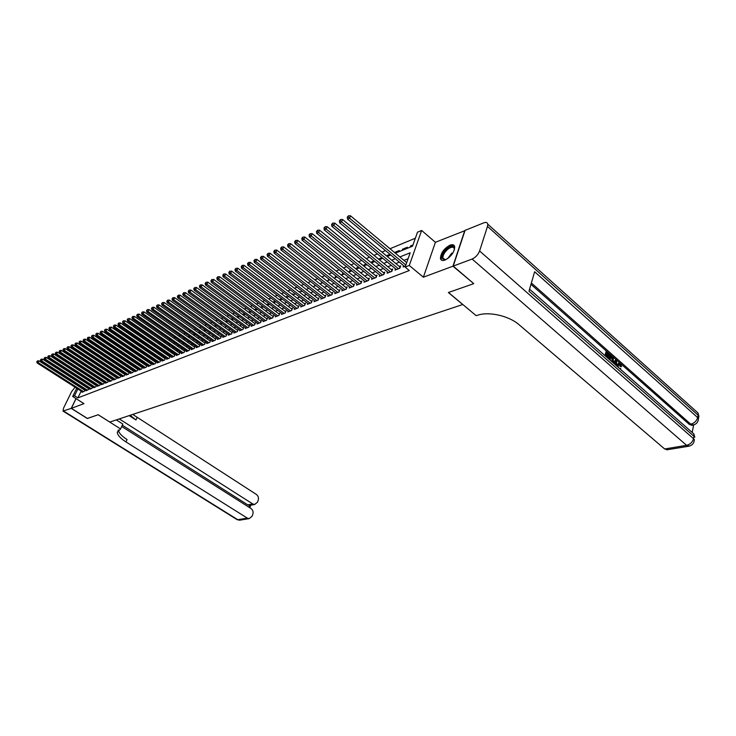 <?xml version="1.0" encoding="UTF-8"?>
<svg xmlns="http://www.w3.org/2000/svg" width="736" height="736" viewBox="0 0 736 736"><rect width="100%" height="100%" fill="white"/><g stroke="black" fill="none" stroke-linecap="round" stroke-linejoin="round"><path stroke-width="1.1" d="M450.036 245.152C443.9 248.639 440.708 253.092 440.441 258.511C440.947 260.434 442.474 260.949 445.013 260.075C451.131 256.662 454.37 252.218 454.71 246.753C454.213 244.748 452.649 244.214 450.036 245.152M395.342 253.184L412.537 246.183L417.505 232.19L421.636 230.46L409.271 265.457L405.113 267.076L410.191 252.788L399.841 256.938M464.968 230.635L435.399 242.291L421.636 230.46M90.39 372.71L86.765 370.732M415.352 238.243L390.006 248.731M385.489 250.599L381.929 252.071M377.458 253.929L373.989 255.355M369.555 257.195L366.178 258.594M361.772 260.415L358.496 261.777M354.117 263.58L350.925 264.905M346.592 266.699L343.482 267.987M339.176 269.762L336.15 271.023M331.872 272.789L328.928 274.004M324.686 275.761L321.825 276.948M317.612 278.686L314.824 279.846M310.647 281.575L307.924 282.698M303.784 284.409L301.134 285.513M297.022 287.215L294.446 288.273M290.361 289.966L287.85 291.005M283.792 292.68L281.354 293.692M277.325 295.357L274.951 296.341M270.958 297.997L268.64 298.954M264.675 300.592L262.421 301.53M258.483 303.158L256.294 304.06M252.384 305.679L250.249 306.562M246.367 308.172L244.288 309.028M240.433 310.629L238.409 311.466M234.582 313.048L232.613 313.858M228.813 315.431L226.9 316.222M223.118 317.786L221.26 318.559M217.506 320.114L215.703 320.859M211.968 322.405L210.211 323.132M206.512 324.668L204.801 325.367M201.121 326.894L199.456 327.584M195.804 329.093L194.184 329.765M190.56 331.264L188.986 331.918M185.38 333.408L183.853 334.043M180.265 335.524L178.784 336.14M175.223 337.612L173.779 338.21M170.237 339.673L168.838 340.253M165.324 341.706L163.962 342.268M160.466 343.712L159.151 344.264M155.673 345.699L154.394 346.233M150.944 347.659L149.693 348.174M146.271 349.591L145.056 350.097M141.652 351.504L140.475 351.992M137.089 353.39L135.958 353.86M132.581 355.258L131.486 355.709M128.138 357.098L127.07 357.54M123.74 358.91L122.7 359.343M119.398 360.714L118.395 361.128M115.101 362.489L114.135 362.894M110.869 364.246L109.922 364.633M106.674 365.976L105.763 366.353M102.534 367.687L101.651 368.055M98.44 369.38L97.584 369.739M94.392 371.054L93.573 371.395M473.579 283.489L452.953 266.193L464.793 230.478M76.056 398.645L71.337 408.342L83.95 403.641L72.68 396.502L76.71 388.249M473.496 283.746L448.371 292.514L462.742 304.529L109.793 422.068L98.21 414.736L87.483 418.471L71.337 408.342M403.576 265.622L403.098 266.966L405.481 266.036M395.49 268.806L395.02 270.121L399.85 268.235L400.697 265.88L399.28 266.432M387.541 271.934L387.072 273.222L391.828 271.363L392.674 269.026L391.276 269.569M379.712 275.016L379.252 276.276L383.925 274.445L384.772 272.127L383.41 272.66M372.011 278.042L371.551 279.275L376.16 277.481L377.007 275.172L375.654 275.696M364.421 281.023L363.97 282.238L368.506 280.471L369.362 278.171L368.028 278.696M356.96 283.958L356.509 285.145L360.971 283.406L361.827 281.124L360.52 281.64M349.6 286.856L349.168 288.015L353.556 286.304L354.412 284.032L353.124 284.538M342.36 289.699L341.927 290.84L346.26 289.147L347.116 286.902L345.846 287.399M335.23 292.505L334.806 293.618L339.066 291.953L339.922 289.717L338.68 290.205M328.21 295.265L327.787 296.36L331.982 294.722L332.838 292.496L331.614 292.974M321.292 297.979L320.868 299.055L325.008 297.445L325.864 295.228L324.659 295.706M314.474 300.656L314.06 301.714L318.136 300.122L318.992 297.924L317.805 298.393M307.758 303.296L307.344 304.336L311.365 302.763L312.22 300.582L311.052 301.042M301.134 305.9L300.73 306.912L304.686 305.376L305.55 303.204L304.391 303.655M294.612 308.458L294.216 309.46L298.117 307.933L298.972 305.78L297.832 306.231M288.181 310.988L287.785 311.963L291.631 310.463L292.496 308.32L291.373 308.761M281.851 313.472L281.456 314.438L285.246 312.956L286.111 310.831L284.998 311.264M275.595 315.928L275.209 316.876L278.944 315.413L279.809 313.297L278.723 313.729M269.44 318.348L269.054 319.277L272.743 317.842L273.608 315.735L272.532 316.158M263.368 320.73L262.991 321.641L266.616 320.224L267.481 318.136L266.423 318.55M257.379 323.086L257.002 323.978L260.581 322.58L261.446 320.5L260.397 320.914M251.464 325.404L251.096 326.287L254.628 324.907L255.493 322.837L254.463 323.242M245.64 327.686L245.272 328.56L248.759 327.198L249.624 325.137L248.602 325.542M239.89 329.949L239.531 330.795L242.972 329.452L243.837 327.41L242.825 327.805M234.223 332.166L233.864 333.012L237.259 331.688L238.124 329.654L237.13 330.041M228.629 334.365L228.28 335.193L231.619 333.886L232.484 331.862L231.509 332.249M223.109 336.527L222.76 337.346L226.062 336.058L226.927 334.043L225.961 334.42M217.663 338.67L217.322 339.462L220.579 338.192L221.435 336.196L220.487 336.573M212.29 340.777L211.95 341.559L215.16 340.308L216.025 338.321L215.087 338.689M206.982 342.856L206.65 343.629L209.815 342.396L210.68 340.418L209.751 340.777M201.747 344.908L201.416 345.672L204.544 344.448L205.408 342.479L204.488 342.838M196.576 346.941L196.245 347.686L199.336 346.481L200.201 344.522L199.3 344.88M191.48 348.938L191.148 349.674L194.203 348.487L195.058 346.546L194.166 346.895M186.438 350.916L186.116 351.642L189.124 350.465L189.989 348.533L189.106 348.873M181.47 352.866L181.148 353.584L184.12 352.424L184.975 350.492L184.11 350.842M176.557 354.789L176.235 355.497L179.179 354.347L180.035 352.434L179.17 352.774M171.7 356.693L171.396 357.392L174.294 356.252L175.15 354.356L174.303 354.688M166.916 358.57L166.603 359.26L169.473 358.138L170.329 356.242L169.492 356.574M162.187 360.428L161.874 361.1L164.708 359.996L165.563 358.11L164.735 358.441M157.513 362.259L157.21 362.922L160.006 361.836L160.853 359.959L160.043 360.281M152.895 364.072L152.591 364.725L155.36 363.648L156.207 361.781L155.397 362.103M148.332 365.856L148.037 366.5L150.77 365.433L151.616 363.584L150.816 363.897M143.833 367.623L143.538 368.258L146.234 367.209L147.08 365.36L146.289 365.672M139.38 369.371L139.086 369.996L141.754 368.957L142.6 367.117L141.818 367.43M134.982 371.091L134.697 371.708L137.319 370.686L138.175 368.856L137.402 369.159M130.631 372.793L130.346 373.4L132.949 372.388L133.796 370.576L133.032 370.87M126.334 374.477L126.058 375.075L128.625 374.072L129.472 372.269L128.717 372.563M122.093 376.142L121.817 376.731L124.356 375.746L125.194 373.943L124.458 374.238M117.898 377.789L117.622 378.368L120.134 377.393L120.971 375.599L120.244 375.894M113.749 379.408L113.473 379.988L115.957 379.022L116.803 377.237L116.076 377.522M109.646 381.018L109.379 381.588L111.835 380.632L112.672 378.856L111.955 379.141M105.598 382.61L105.331 383.171L107.75 382.223L108.597 380.457L107.879 380.733M101.586 384.174L101.329 384.726L103.721 383.796L104.558 382.039L103.859 382.315M97.63 385.728L97.364 386.271L99.737 385.351L100.574 383.603L99.875 383.879M93.711 387.265L93.454 387.798L95.8 386.888L96.628 385.149L95.947 385.425M89.838 388.783L89.58 389.316L91.899 388.406L92.727 386.685L92.055 386.943M86.011 390.282L85.753 390.807L88.044 389.914L88.872 388.194L88.2 388.461M90.059 377.467L89.369 377.025L90.105 376.731M94.079 375.112L93.279 375.434M98.09 373.474L97.262 373.805M102.148 371.809L101.292 372.158M106.26 370.134L105.368 370.493M110.409 368.442L109.498 368.81M114.614 366.721L113.675 367.108M118.873 364.992L117.898 365.387M123.179 363.234L122.167 363.639M127.53 361.45L126.5 361.873M131.505 360.511L131.891 359.674L130.87 360.088M135.847 358.644L136.178 357.926L135.304 358.276M140.236 356.748L140.512 356.15L139.785 356.454M144.679 354.835L144.9 354.366L144.33 354.596M179.777 340.943L179.179 340.372M184.635 338.965L184.239 338.302M189.557 336.959L188.812 336.444L189.373 336.214M194.534 334.935L193.789 334.411L194.562 334.089M199.576 332.884L198.83 332.35L199.824 331.945M204.691 330.804L203.936 330.271L205.16 329.765M209.861 328.698L209.107 328.155L210.56 327.566M215.105 326.563L214.342 326.02L216.044 325.33M221.591 323.058L219.779 323.803M227.222 320.758L225.363 321.522M232.926 318.43L231.012 319.212M238.712 316.075L236.744 316.876M244.582 313.674L242.558 314.502M250.525 311.245L248.446 312.101M256.027 309.902L256.487 308.816L254.426 309.663M261.896 307.51L262.356 306.424L260.489 307.188M267.849 305.09L268.309 303.996L266.634 304.676M273.884 302.634L274.344 301.53L272.872 302.128M282.366 299.175L279.984 300.15L280.462 299.037L279.192 299.552M286.286 297.445L286.663 296.498L285.614 296.93M292.661 294.676L292.965 293.931L292.128 294.271M299.12 291.879L299.34 291.327L298.733 291.576M322.561 282.817L321.954 282.1M329.36 280.048L328.55 279.404L329.047 279.202M336.269 277.233L335.46 276.589L336.251 276.258M343.28 274.381L342.461 273.728L343.565 273.277M350.4 271.483L349.572 270.82L350.998 270.241M357.622 268.539L356.794 267.876L358.552 267.159M364.955 265.558L364.127 264.886L366.215 264.031M372.407 262.522L371.579 261.841L374.008 260.848M379.969 259.44L379.141 258.759L381.929 257.618M387.651 256.312L386.814 255.622L389.979 254.334M395.462 253.138L394.616 252.439L399.363 250.507L398.921 251.73M403.383 249.909L402.546 249.2L407.358 247.241L406.916 248.474M88.624 375.765L88.32 376.39M118.892 365.728L119.158 365.176M123.032 364.044L123.363 363.354M127.218 362.342L127.613 361.505M146.225 354.605L145.047 355.083M164.376 347.208L164.662 346.601M169.059 345.304L169.409 344.531M173.797 343.381L174.22 342.433M178.59 341.43L179.041 340.428M183.466 339.406L183.899 338.45M188.444 337.263L188.812 336.444M193.485 335.092L193.789 334.411M198.591 332.884L198.83 332.35M238.887 316.876L239.108 316.36M244.527 314.585L244.83 313.858M250.24 312.257L250.636 311.328M301.466 291.401L301.705 290.821M307.979 288.751L308.31 287.923M314.594 286.056L315.017 284.979M321.292 283.332L321.752 282.182M328.1 280.563L328.55 279.404M335.009 277.748L335.46 276.589M342.01 274.896L342.461 273.728M349.131 271.998L349.572 270.82M356.353 269.054L356.794 267.876M363.713 266L364.127 264.886M371.248 262.724L371.579 261.841M378.902 259.394L379.141 258.759M402.104 250.433L402.546 249.2M410.154 247.149L410.596 245.916L412.97 244.95M81.172 391.101L77.869 397.9L409.28 270.535L405.113 267.076M408.075 258.722L403.944 260.36M399.409 262.163L395.83 263.58M391.322 265.365L387.844 266.745M383.373 268.52L379.978 269.864M375.544 271.621L372.241 272.927M367.844 274.675L364.633 275.954M360.263 277.684L357.135 278.926M352.802 280.646L349.747 281.851M345.451 283.553L342.479 284.731M338.21 286.424L335.322 287.574M331.09 289.248L328.274 290.361M324.07 292.036L321.328 293.121M317.152 294.777L314.484 295.835M310.344 297.473L307.749 298.503M303.628 300.132L301.107 301.134M297.013 302.754L294.556 303.729M290.499 305.339L288.107 306.296M284.078 307.887L281.75 308.816M277.748 310.399L275.476 311.3M271.501 312.874L269.293 313.748M265.356 315.312L263.203 316.167M259.284 317.722L257.195 318.55M253.304 320.086L251.27 320.896M247.406 322.432L245.419 323.214M241.583 324.732L239.66 325.496M235.842 327.014L233.974 327.75M230.184 329.259L228.362 329.976M224.6 331.467L222.824 332.175M219.089 333.656L217.359 334.337M213.652 335.809L211.977 336.472M208.288 337.934L206.65 338.588M202.989 340.041L201.406 340.667M197.763 342.111L196.218 342.718M192.602 344.154L191.102 344.752M187.505 346.178L186.052 346.748M182.482 348.165L181.065 348.726M177.514 350.134L176.143 350.686M172.62 352.084L171.286 352.608M167.771 353.998L166.483 354.513M162.996 355.893L161.736 356.39M158.277 357.77L157.053 358.248M153.612 359.619L152.426 360.088M149.003 361.44L147.853 361.9M144.458 363.244L143.345 363.685M139.96 365.028L138.883 365.452M135.516 366.786L134.476 367.2M131.128 368.524L130.116 368.929M126.794 370.245L125.81 370.64M122.507 371.947L121.56 372.324M118.275 373.621L117.355 373.989M114.089 375.286L113.197 375.636M109.949 376.924L109.094 377.264M105.864 378.543L105.027 378.874M101.816 380.153L101.016 380.466M97.824 381.736L97.051 382.039M93.877 383.3L93.122 383.594M89.967 384.845L89.24 385.14M86.103 386.382L85.404 386.658M82.625 388.111L82.368 388.645M82.22 391.764L81.963 392.288L84.235 391.396L85.063 389.684L84.401 389.951M435.399 242.291L423.375 277.205L452.953 266.193M423.375 277.205L409.271 265.457M77.869 397.9L74.538 395.784L72.68 396.502M82.266 380.641L82.984 380.346M86.121 379.077L86.866 378.773M90.022 377.485L90.795 377.172M93.96 375.884L94.76 375.553M97.952 374.256L98.78 373.916M101.982 372.618L102.838 372.269M106.067 370.953L106.95 370.594M110.198 369.27L111.108 368.902M114.374 367.568L115.313 367.19M118.597 365.847L119.572 365.452M122.875 364.108L123.878 363.704M127.199 362.351L128.239 361.928M131.588 360.566L132.655 360.125M136.013 358.763L137.126 358.312M140.502 356.932L141.643 356.472M149.647 353.206L150.852 352.719M154.302 351.311L155.554 350.805M159.013 349.398L160.301 348.873M163.788 347.456L165.112 346.914M168.618 345.488L169.988 344.926M173.512 343.491L174.92 342.921M178.471 341.476L179.915 340.888M183.494 339.434L184.984 338.827M188.582 337.364L190.109 336.738M193.734 335.257L195.307 334.622M198.95 333.132L200.578 332.479M204.24 330.979L205.914 330.308M209.604 328.799L211.324 328.1M215.041 326.591L216.798 325.873M220.542 324.346L222.355 323.61M226.127 322.074L227.985 321.319M231.776 319.774L233.698 318.992M237.516 317.437L239.485 316.636M243.331 315.072L245.355 314.244M249.228 312.671L251.307 311.825M255.199 310.233L257.342 309.368M261.271 307.768L263.46 306.875M267.416 305.265L269.67 304.345M273.654 302.726L275.972 301.778M286.405 297.537L288.852 296.534M292.919 294.878L295.44 293.857M299.534 292.192L302.119 291.134M306.24 289.46L308.899 288.374M313.058 286.681L315.781 285.577M319.967 283.866L322.764 282.734M326.986 281.014L329.866 279.846M334.116 278.107L337.07 276.911M341.357 275.163L344.384 273.93M348.708 272.173L351.817 270.903M356.169 269.128L359.37 267.83M363.759 266.046L367.043 264.702M371.459 262.908L374.836 261.528M379.298 259.716L382.766 258.308M387.256 256.478L390.816 255.024M85.348 373.64L85.045 374.256M83.803 376.786L83.518 377.384M82.285 379.896L82.009 380.475M77.915 385.793L78.172 385.259M79.378 382.784L79.654 382.232M80.868 379.739L81.153 379.169M82.377 376.657L82.671 376.059M83.913 373.52L84.217 372.904M79.313 385.995L79.056 386.529M77.86 388.976L74.538 395.784M395.306 258.759L391.736 260.194M387.237 261.998L383.769 263.396M379.298 265.19L375.921 266.542M371.487 268.318L368.193 269.643M363.805 271.409L360.594 272.697M356.233 274.445L353.114 275.706M348.781 277.435L345.745 278.659M341.449 280.388L338.486 281.575M334.227 283.286L331.347 284.446M327.115 286.138L324.309 287.27M320.114 288.954L317.382 290.048M313.214 291.723L310.555 292.79M306.415 294.455L303.83 295.495M299.718 297.142L297.197 298.154M293.121 299.791L290.665 300.776M286.617 302.404L284.234 303.361M280.214 304.971L277.886 305.909M273.893 307.51L271.63 308.421M267.665 310.012L265.466 310.896M261.528 312.478L259.385 313.334M255.475 314.907L253.386 315.744M249.513 317.299L247.48 318.118M243.625 319.663L241.647 320.454M237.82 321.991L235.897 322.764M232.098 324.291L230.23 325.045M226.449 326.563L224.627 327.29M220.874 328.799L219.107 329.507M215.381 331.007L213.661 331.697M209.953 333.187L208.288 333.859M204.608 335.331L202.98 335.984M199.327 337.456L197.745 338.091M194.111 339.544L192.574 340.161M188.968 341.614L187.468 342.212M183.89 343.648L182.436 344.236M178.876 345.662L177.459 346.233M173.926 347.65L172.555 348.202M169.032 349.618L167.707 350.152M164.211 351.55L162.914 352.075M159.445 353.464L158.185 353.97M154.735 355.359L153.52 355.847M150.089 357.227L148.902 357.696M145.489 359.067L144.348 359.527M140.953 360.888L139.849 361.339M136.473 362.692L135.396 363.124M132.048 364.467L130.999 364.881M127.668 366.224L126.656 366.629M123.344 367.963L122.369 368.35M119.076 369.674L118.128 370.052M114.853 371.367L113.933 371.735M110.685 373.042L109.793 373.4M106.554 374.698L105.699 375.047M102.479 376.335L101.651 376.676M98.449 377.954L97.649 378.276M94.466 379.555L93.693 379.868M90.528 381.138L89.783 381.441M86.636 382.702L85.91 382.987M82.782 384.247L82.092 384.523M411.442 246.634L410.596 245.916M84.806 390.209L38.953 360.842L38.07 362.563L83.573 391.662M37.159 361.597L37.518 360.907L36.8 361.762L38.07 362.563L37.168 362.986L82.625 392.03M38.953 360.842L37.518 360.907M36.8 361.762L37.168 362.986M446.025 259.624C440.45 259.661 440.818 256.027 447.148 248.713C452.162 245.198 454.544 245.64 454.305 250.056M454.397 249.541L454.342 248.823C453.459 246.486 451.223 246.67 447.635 249.394C444.296 252.494 442.722 255.447 442.906 258.235L445.538 259.79M454.305 245.704C452.52 244.784 450.092 245.566 447 248.06C442.86 251.914 440.901 255.576 441.14 259.035L441.729 260.259M87.418 418.434L98.164 414.745L120.575 428.922L117.263 432.566C117.797 435.427 120.695 438.546 125.976 441.94L247.305 518.116L249.173 518.622L252.052 516.304L252.788 514.409C253.488 511.952 252.89 509.984 251.013 508.502L121.698 426.494M116.297 419.897L122.82 424.046L120.575 428.922M75.072 387.2L71.622 391.616L63.6 407.983L63.002 411.074L71.226 408.379L87.372 418.517M75.992 398.599L71.226 408.379M119.269 418.913L252.761 503.967L254.674 504.482L257.462 502.21L258.18 500.342C258.87 497.913 258.281 495.963 256.422 494.472L132.738 414.423M130.152 415.288L135.948 419.98L129.159 415.619M248.906 507.168L249.587 505.384L247.774 504.868L252.761 503.967M122.296 425.187L247.774 504.868M118.349 429.925L118.367 430.164C118.892 433.026 121.79 436.154 127.061 439.548L125.976 441.94M249.587 505.384L250.231 505.282M616.823 366.068L616.97 364.964L618.755 363.133M617.605 366.758L617.725 364.78L619.086 363.06L620.319 363.584L621.524 366.648L620.144 366.491L618.875 364.081M613.06 362.756L615.857 359.72L616.52 360.309L616.75 366.004M605.01 355.672L605.958 351.826L606.712 351.633L609.675 354.255L609.518 354.918L608.764 355.111L606.97 353.528M609.518 354.918L607.145 352.82L606.712 354.577L608.93 356.528L608.01 357.383L606.381 355.948M692.263 432.023L693.652 424.957M692.125 425.252L689.347 424.451L690.782 424.194L531.374 282.983M530.978 284.335L689.347 424.451M608.902 359.094L609.831 355.258L610.595 355.065L613.254 358.018L613.346 360.925L612.656 362.397M453.22 266.092L473.763 283.654L448.463 292.486L476.164 315.661L477.636 315.201C488.934 311.3 509.064 315.864 519.055 324.705L664.682 448.969L686.596 445.335L472.126 259.044L453.22 266.092L465.06 230.368L483.837 222.824C486.091 222.005 487.398 222.465 487.766 224.186L698.022 413.006L698.096 415.233L487.49 226.412L487.766 224.186M472.126 259.044C475.603 257.425 478.096 254.739 479.605 250.985L487.49 226.412M698.455 418.664L698.906 416.208L698.096 415.233L697.636 417.551L534.64 271.731L528.982 291.217L693.974 436.31L693.514 438.674C692.475 442.189 690.175 444.406 686.596 445.335L689.512 446.053M667.432 449.724L664.682 448.969M608.764 357.19L606.556 355.24L606.197 356.702M605.599 356.178L606.712 351.633M609.491 359.61L610.595 355.065M612.002 361.827L612.757 360.392L612.536 357.724L611.027 356.252L610.08 360.134M612.757 360.392L612.002 360.576L611.782 357.917L610.852 356.951M612.536 357.724L611.782 357.917M611.874 356.997L611.119 357.19M616.142 365.47L614.348 363.179L614.054 363.63M613.447 363.096L615.857 359.72M615.489 361.477L614.689 362.682L616.106 363.934L616.032 360.677L615.489 361.477M615.333 363.244L615.296 361.772M621.524 366.648L619.344 363.86L618.314 365.295L618.249 367.319M620.135 364.219L619.381 364.403M620.899 366.307L620.144 366.491M617.725 364.78L616.97 364.964M620.549 368.331L620.761 369.536M88.624 388.718L42.587 359.15L41.694 360.879L87.372 390.172M40.784 359.904L41.142 359.214L40.416 360.079L41.694 360.879L40.784 361.302L86.416 390.549M42.587 359.15L41.142 359.214M40.416 360.079L40.784 361.302M92.469 387.219L46.258 357.438L45.374 359.177L91.218 388.672M44.445 358.202L44.804 357.503L44.077 358.377L45.374 359.177L44.445 359.61L90.252 389.05M46.258 357.438L44.804 357.503M44.077 358.377L44.445 359.61M96.37 385.692L49.974 355.709L49.082 357.457L95.11 387.154M48.153 356.472L48.512 355.773L47.785 356.647L49.082 357.457L48.153 357.889L94.134 387.541M49.974 355.709L48.512 355.773M47.785 356.647L48.153 357.889M100.308 384.155L53.737 353.961L52.845 355.718L99.047 385.618M51.906 354.724L52.265 354.025L51.529 354.899L52.845 355.718L51.897 356.15L98.054 386.004M53.737 353.961L52.265 354.025M51.529 354.899L51.897 356.15M104.291 382.6L57.537 352.185L56.644 353.952L103.022 384.072M55.697 352.958L56.056 352.25L55.32 353.133L56.644 353.952L55.688 354.402L102.019 384.459M57.537 352.185L56.056 352.25M55.32 353.133L55.688 354.402M108.321 381.027L61.382 350.4L60.481 352.176L107.042 382.499M59.542 351.173L59.901 350.465L59.156 351.348L60.481 352.176L59.524 352.618L106.039 382.895M61.382 350.4L59.901 350.465M59.156 351.348L59.524 352.618M112.396 379.436L65.274 348.588L64.372 350.373L111.118 380.908M63.425 349.361L63.784 348.652L63.029 349.545L64.372 350.373L63.397 350.824L110.096 381.312M65.274 348.588L63.784 348.652M63.029 349.545L63.397 350.824M116.527 377.826L69.212 346.748L68.31 348.542L115.23 379.307M67.353 347.53L67.712 346.812L66.958 347.714L68.31 348.542L67.326 349.002L114.2 379.702M69.212 346.748L67.712 346.812M66.958 347.714L67.326 349.002M120.695 376.188L73.195 344.899L72.294 346.702L119.398 377.678M71.328 345.681L71.686 344.963L70.932 345.865L72.294 346.702L71.291 347.162L118.349 378.083M73.195 344.899L71.686 344.963M70.932 345.865L71.291 347.162M124.918 374.541L77.225 343.022L76.323 344.825L123.611 376.032M75.348 343.804L75.716 343.086L74.943 343.997L76.323 344.825L75.311 345.294L122.553 376.446M77.225 343.022L75.716 343.086M74.943 343.997L75.311 345.294M129.186 372.876L81.31 341.118L80.408 342.939L127.871 374.366M79.424 341.909L79.792 341.182L79.019 342.102L80.408 342.939L79.378 343.418L126.804 374.79M81.31 341.118L79.792 341.182M79.019 342.102L79.378 343.418M133.51 371.183L85.44 339.195L84.53 341.026L132.186 372.683M83.545 339.986L83.913 339.259L83.131 340.179L84.53 341.026L83.499 341.504L131.109 373.106M85.44 339.195L83.913 339.259M83.131 340.179L83.499 341.504M137.88 369.481L89.626 337.244L88.716 339.084L136.556 370.981M87.722 338.045L88.081 337.309L87.299 338.238L88.716 339.084L87.667 339.572L135.461 371.413M89.626 337.244L88.081 337.309M87.299 338.238L87.667 339.572M142.306 367.752L93.858 335.276L92.938 337.125L140.972 369.26M91.945 336.076L92.304 335.34L91.512 336.278L92.938 337.125L91.88 337.622L139.858 369.693M93.858 335.276L92.304 335.34M91.512 336.278L91.88 337.622M146.786 366.004L98.136 333.279L97.226 335.138L145.443 367.512M96.214 334.089L96.582 333.344L95.79 334.291L97.226 335.138L96.149 335.634L144.32 367.954M98.136 333.279L96.582 333.344M95.79 334.291L96.149 335.634M151.322 364.228L102.479 331.264L101.559 333.132L149.969 365.746M100.547 332.074L100.915 331.329L100.114 332.276L101.559 333.132L100.473 333.638L148.828 366.188M102.479 331.264L100.915 331.329M100.114 332.276L100.473 333.638M155.903 362.443L106.867 329.213L105.947 331.099L154.551 363.961M104.926 330.032L105.294 329.277L104.484 330.234L105.947 331.099L104.852 331.605L153.401 364.412M106.867 329.213L105.294 329.277M104.484 330.234L104.852 331.605M160.549 360.631L111.32 327.143L110.4 329.038L159.188 362.149M109.37 327.962L109.738 327.207L108.919 328.173L110.4 329.038L109.278 329.553L158.019 362.609M111.32 327.143L109.738 327.207M108.919 328.173L109.278 329.553M165.25 358.791L115.819 325.045L114.899 326.95L163.88 360.318M113.859 325.873L114.227 325.11L113.408 326.085L114.899 326.95L113.767 327.474L162.702 360.778M115.819 325.045L114.227 325.11M113.408 326.085L113.767 327.474M170.016 356.932L120.382 322.92L119.462 324.834L168.636 358.469M118.413 323.748L118.781 322.984L117.953 323.96L119.462 324.834L118.312 325.367L167.44 358.929M120.382 322.92L118.781 322.984M117.953 323.96L118.312 325.367M174.837 355.056L125 320.776L124.071 322.69L173.448 356.583M123.022 321.604L123.39 320.832L122.553 321.816L124.071 322.69L122.912 323.233L172.233 357.061M125 320.776L123.39 320.832M122.553 321.816L122.912 323.233M179.713 353.151L129.674 318.596L128.754 320.528L178.314 354.688M127.687 319.424L128.064 318.66L127.218 319.645L128.754 320.528L127.576 321.071L177.091 355.166M129.674 318.596L128.064 318.66M127.218 319.645L127.576 321.071M184.653 351.219L134.421 316.388L133.492 318.329L183.255 352.765M132.416 317.225L132.793 316.452L131.946 317.446L133.492 318.329L132.296 318.881L182.013 353.243M134.421 316.388L132.793 316.452M131.946 317.446L132.296 318.881M189.667 349.26L139.214 314.152L138.294 316.103L188.25 350.814M137.209 314.99L137.586 314.217L136.73 315.22L138.294 316.103L137.089 316.664L186.99 351.302M139.214 314.152L137.586 314.217M136.73 315.22L137.089 316.664M194.736 347.282L144.081 311.889L143.152 313.849L193.31 348.836M142.066 312.736L142.434 311.944L141.579 312.956L143.152 313.849L141.928 314.41L192.041 349.333M144.081 311.889L142.434 311.944M141.579 312.956L141.928 314.41M199.87 345.285L149.012 309.589L148.083 311.567L198.435 346.831M146.988 310.436L147.356 309.654L146.492 310.675L148.083 311.567L146.841 312.138L197.147 347.337M149.012 309.589L147.356 309.654M146.492 310.675L146.841 312.138M205.068 343.252L154.008 307.262L153.079 309.249L203.633 344.807M151.966 308.117L152.343 307.326L151.469 308.356L153.079 309.249L151.818 309.828L202.326 345.313M154.008 307.262L152.343 307.326M151.469 308.356L151.818 309.828M210.34 341.191L159.068 304.906L158.139 306.903L208.886 342.755M157.026 305.762L157.394 304.971L156.51 306.001L158.139 306.903L156.86 307.492L207.57 343.27M159.068 304.906L157.394 304.971M156.51 306.001L156.86 307.492M215.151 340.308L215.676 339.112L164.202 302.524L163.263 304.52L214.222 340.676M162.141 303.379L162.518 302.579L161.626 303.618L163.263 304.52L161.975 305.118L212.879 341.2M164.202 302.524L162.518 302.579M161.626 303.618L161.975 305.118M220.561 338.201L221.094 336.996L169.4 300.095L168.461 302.11L219.622 338.569M167.33 300.96L167.707 300.159L166.805 301.208L167.33 300.96L168.461 302.11L167.155 302.717L218.261 339.094M169.4 300.095L167.707 300.159M166.805 301.208L167.155 302.717M226.035 336.067L226.559 334.852L174.671 297.648L173.733 299.672L225.096 336.435M172.592 298.512L172.969 297.703L172.058 298.761L172.592 298.512L173.733 299.672L172.408 300.288L223.716 336.968M174.671 297.648L172.969 297.703M172.058 298.761L172.408 300.288M231.582 333.896L232.134 332.69L180.016 295.154L179.078 297.197L230.644 334.264M177.928 296.028L178.305 295.21L177.385 296.277L177.928 296.028L179.078 297.197L177.735 297.813L229.246 334.806M180.016 295.154L178.305 295.21M177.385 296.277L177.735 297.813M237.213 331.706L237.728 330.473L185.435 292.634L184.497 294.685L236.265 332.074M183.328 293.508L183.706 292.689L182.786 293.765L183.328 293.508L184.497 294.685L183.135 295.311L234.848 332.626M185.435 292.634L183.706 292.689M182.786 293.765L183.135 295.311M242.908 329.48L243.432 328.247L190.928 290.076L189.989 292.137L241.96 329.848M188.812 290.959L189.189 290.131L188.26 291.217L188.812 290.959L189.989 292.137L188.609 292.772L240.534 330.409M190.928 290.076L189.189 290.131M188.26 291.217L188.609 292.772M248.685 327.226L249.21 325.984L196.494 287.482L195.555 289.552L247.738 327.594M194.378 288.365L194.755 287.537L193.816 288.622L194.378 288.365L195.555 289.552L194.157 290.205L246.293 328.164M196.494 287.482L194.755 287.537M193.816 288.622L194.157 290.205M254.546 324.935L255.07 323.684L202.152 284.85L201.204 286.93L253.598 325.312M200.017 285.743L200.394 284.906L199.447 286L200.017 285.743L201.204 286.93L199.787 287.592L252.126 325.882M202.152 284.85L200.394 284.906M199.447 286L199.787 287.592M260.489 322.616L261.013 321.365L207.883 282.182L206.936 284.28L259.532 322.994M205.74 283.075L206.117 282.238L205.16 283.342L205.74 283.075L206.936 284.28L205.491 284.942L258.042 323.573M207.883 282.182L206.117 282.238M205.16 283.342L205.491 284.942M266.515 320.27L267.03 319.001L213.688 279.468L212.75 281.584L265.558 320.638M211.536 280.37L211.913 279.533L210.956 280.646L211.536 280.37L212.75 281.584L211.287 282.256L264.04 321.236M213.688 279.468L211.913 279.533M210.956 280.646L211.287 282.256M272.624 317.888L273.139 316.609L219.586 276.727L218.647 278.852L271.658 318.256M217.424 277.628L217.801 276.782L216.835 277.904L217.424 277.628L218.647 278.852L217.166 279.533L270.13 318.854M219.586 276.727L217.801 276.782M216.835 277.904L217.166 279.533M278.815 315.468L279.34 314.189L225.575 273.939L224.627 276.074L277.858 315.845M223.394 274.85L223.772 273.994L222.796 275.126L223.394 274.85L224.627 276.074L223.128 276.773L276.294 316.452M225.575 273.939L223.772 273.994M222.796 275.126L223.128 276.773M285.099 313.012L285.623 311.733L231.647 271.115L230.699 273.258L284.133 313.389M229.457 272.026L229.834 271.17L228.85 272.311L229.457 272.026L230.699 273.258L229.172 273.967L282.56 314.005M231.647 271.115L229.834 271.17M228.85 272.311L229.172 273.967M291.474 310.528L291.999 309.23L237.811 268.244L236.863 270.406L290.508 310.905M235.603 269.164L235.989 268.3L234.986 269.45L235.603 269.164L236.863 270.406L235.308 271.124L288.908 311.53M237.811 268.244L235.989 268.3M234.986 269.45L235.308 271.124M297.942 308.007L298.457 306.7L244.058 265.328L243.11 267.508L296.976 308.384M241.85 266.257L242.227 265.383L241.224 266.542L241.85 266.257L243.11 267.508L241.537 268.235L295.348 309.019M244.058 265.328L242.227 265.383M241.224 266.542L241.537 268.235M304.502 305.449L305.017 304.134L250.406 262.375L249.458 264.564L303.536 305.826M248.188 263.304L248.566 262.43L247.544 263.598L248.188 263.304L249.458 264.564L247.866 265.3L301.88 306.47M250.406 262.375L248.566 262.43M247.544 263.598L247.866 265.3M311.153 302.846L311.678 301.53L256.855 259.376L255.907 261.574L310.187 303.223M254.619 260.305L254.996 259.431L253.966 260.608L254.619 260.305L255.907 261.574L254.288 262.329L308.513 303.876M256.855 259.376L254.996 259.431M253.966 260.608L254.288 262.329M317.915 300.214L318.43 298.88L263.396 256.33L262.448 258.538L316.94 300.592M261.142 257.269L261.528 256.376L260.489 257.572L261.142 257.269L262.448 258.538L260.802 259.302L315.247 301.254M263.396 256.33L261.528 256.376M260.489 257.572L260.802 259.302M324.769 297.537L325.294 296.203L270.038 253.239L269.091 255.466L323.794 297.914M267.775 254.178L268.152 253.285L267.113 254.49L267.775 254.178L269.091 255.466L267.416 256.238L322.074 298.586M270.038 253.239L268.152 253.285M267.113 254.49L267.416 256.238M331.734 294.814L332.249 293.471L276.782 250.093L275.834 252.338L330.758 295.2M274.51 251.04L274.887 250.148L273.829 251.353L274.51 251.04L275.834 252.338L274.142 253.12L329.001 295.881M276.782 250.093L274.887 250.148M273.829 251.353L274.142 253.12M338.799 292.063L339.314 290.711L283.636 246.9L282.688 249.154L337.815 292.44M281.345 247.857L281.732 246.956L280.664 248.179L281.345 247.857L282.688 249.154L280.959 249.955L336.039 293.14M283.636 246.9L281.732 246.956M280.664 248.179L280.959 249.955M345.966 289.266L346.49 287.905L290.591 243.662L289.644 245.934L344.991 289.644M288.291 244.619L288.678 243.708L287.592 244.941L288.291 244.619L289.644 245.934L287.896 246.744L343.188 290.352M290.591 243.662L288.678 243.708M287.592 244.941L287.896 246.744M353.252 286.424L353.768 285.053L297.657 240.368L296.718 242.659L352.268 286.801M295.348 241.334L295.734 240.424L294.639 241.666L295.348 241.334L296.718 242.659L294.934 243.478L350.437 287.518M297.657 240.368L295.734 240.424M294.639 241.666L294.934 243.478M360.649 283.535L361.164 282.155L304.842 237.029L303.894 239.329L359.665 283.921M302.524 237.995L302.901 237.075L301.797 238.326L302.524 237.995L303.894 239.329L302.091 240.166L357.806 284.639M304.842 237.029L302.901 237.075M301.797 238.326L302.091 240.166M368.166 280.6L368.681 279.211L312.138 233.625L311.199 235.943L367.181 280.986M309.81 234.6L310.187 233.671L309.074 234.94L309.81 234.6L311.199 235.943L309.359 236.79L365.286 281.722M312.138 233.625L310.187 233.671M309.074 234.94L309.359 236.79M375.792 277.619L376.308 276.23L319.562 230.175L318.614 232.502L374.808 278.006M317.207 231.15L317.593 230.221L316.462 231.5L317.207 231.15L318.614 232.502L316.747 233.367L372.894 278.76M319.562 230.175L317.593 230.221M316.462 231.5L316.747 233.367M383.548 274.602L384.063 273.194L327.097 226.66L326.158 229.006L382.564 274.988M324.732 227.645L325.11 226.706L323.978 227.994L324.732 227.645L326.158 229.006L324.254 229.89L380.613 275.742M327.097 226.66L325.11 226.706M323.978 227.994L324.254 229.89M391.423 271.529L391.938 270.112L334.76 223.1L333.822 225.455L390.439 271.906M332.387 224.084L332.764 223.137L331.614 224.443L332.387 224.084L333.822 225.455L331.89 226.348L388.452 272.679M334.76 223.1L332.764 223.137M331.614 224.443L331.89 226.348M399.427 268.401L399.933 266.975L342.553 219.466L341.614 221.84L398.434 268.787M340.161 220.46L340.538 219.512L339.379 220.828L340.161 220.46L341.614 221.84L339.655 222.75L396.428 269.569M342.553 219.466L340.538 219.512M339.379 220.828L339.655 222.75M406.686 262.642L350.474 215.777L349.536 218.169L405.849 265.015M348.073 216.78L348.45 215.823L347.272 217.148L348.073 216.78L349.536 218.169L347.539 219.089L404.524 266.414M350.474 215.777L348.45 215.823M347.272 217.148L347.539 219.089M447.672 258.612L451.867 253.037M452.815 253.101L448.822 257.71M135.948 419.98L137.016 417.634M63.765 411.166L237.746 519.699L247.305 518.116M240.221 520.094L236.78 519.45L63.25 411.222M479.605 250.985L693.514 438.674L694.333 439.631L693.91 442.023M691.481 425.371L692.916 425.114C696.376 424.286 698.225 422.087 698.455 418.526L697.636 417.551C696.624 421.01 694.333 423.218 690.782 424.194L693.726 424.93M695.538 410.78L698.022 413.006L698.906 416.208L698.022 420.964M691.297 431.673L693.882 433.955L693.974 436.31L694.793 437.267L693.882 433.955L529.57 289.202M694.333 439.696L694.333 439.631C694.076 443.247 692.19 445.446 688.684 446.228L666.77 449.834M616.06 362.075L615.305 362.259M444.783 259.836L442.906 258.235M118.367 430.164L117.263 432.566M249.688 505.384L254.674 504.482M237.084 519.644L239.605 520.196L249.173 518.622M249.789 507.73L250.774 505.181"/></g></svg>
